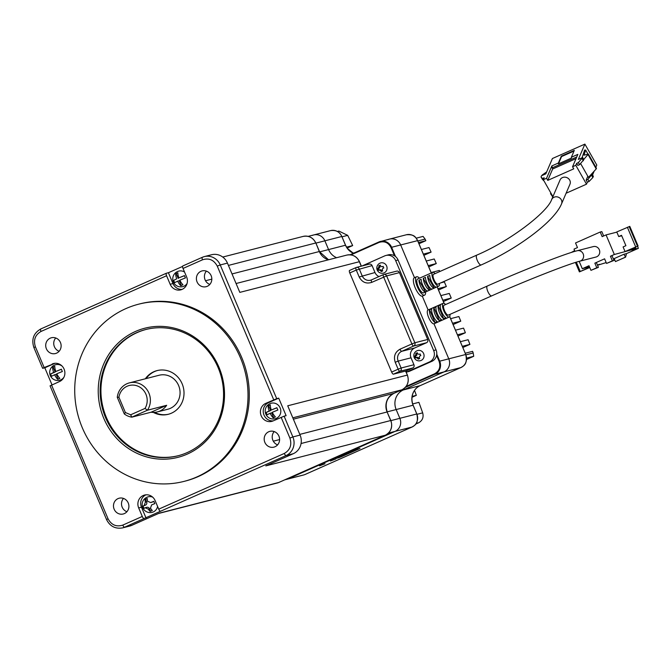 <?xml version="1.0" encoding="UTF-8"?>
<svg xmlns="http://www.w3.org/2000/svg" width="672" height="672" viewBox="0 0 672 672"><rect width="100%" height="100%" fill="white"/><g stroke="black" fill="none" stroke-linecap="round" stroke-linejoin="round"><path stroke-width="1.01" d="M56.582 353.144A8.148 7.686 -104.4 0 0 60.682 343.132A8.148 7.686 -104.4 0 0 51.391 337.764A8.148 7.686 -104.4 0 0 50.257 338.167A8.148 7.686 -104.4 0 0 46.158 348.18A8.148 7.686 -104.4 0 0 55.448 353.548A8.148 7.686 -104.4 0 0 56.582 353.144M124.362 513.593A8.148 7.686 -104.4 0 0 128.461 503.58A8.148 7.686 -104.4 0 0 119.171 498.212A8.148 7.686 -104.4 0 0 118.028 498.607A8.148 7.686 -104.4 0 0 113.929 508.628A8.148 7.686 -104.4 0 0 123.22 513.988A8.148 7.686 -104.4 0 0 124.362 513.593M63.974 377.168A8.022 7.568 75.6 0 1 60.824 379.848A8.022 7.568 75.6 0 1 59.699 380.243A8.022 8.022 0 0 1 50.131 375.102A8.022 8.022 0 0 1 55.709 364.703A8.022 7.568 75.6 0 1 62.118 366.097M58.741 378.848L57.716 379.319A7.921 2.587 -113.9 0 1 54.608 374.749L51.122 376.496A4.679 1.529 -113.9 0 1 50.148 374.186L53.634 372.439A7.921 2.587 -113.9 0 1 52.651 367.332L54.818 366.366A7.921 2.587 66.1 0 0 55.801 371.482L61.404 369.197A4.679 1.529 66.1 0 0 62.378 371.498L56.776 373.792A7.921 2.587 66.1 0 0 59.875 378.353L58.741 378.848M268.716 431.76A8.148 7.686 75.6 0 1 269.858 431.357A8.148 7.686 75.6 0 1 279.149 436.724A8.148 7.686 75.6 0 1 275.05 446.737A8.148 7.686 75.6 0 1 273.907 447.14A8.148 7.686 75.6 0 1 264.625 441.773A8.148 7.686 75.6 0 1 268.716 431.76M157.584 506.444A8.022 7.568 75.6 0 1 153.266 511.972A8.022 7.568 75.6 0 1 152.141 512.358A8.022 8.022 0 0 1 142.766 507.713A8.022 8.022 0 0 1 148.159 496.826A8.022 7.568 75.6 0 1 152.628 497.12M154.283 502.48A4.679 1.529 66.1 0 0 154.82 503.622L151.654 504.882L150.461 508.141A7.921 2.587 66.1 0 0 152.326 510.476L150.158 511.434A7.921 2.587 -113.9 0 1 148.294 509.107L145.16 507.763L143.564 508.612A4.679 1.529 -113.9 0 1 143.027 507.478A4.679 1.529 -113.9 0 1 142.59 506.31L144.186 505.453L145.379 502.186A7.921 2.587 -113.9 0 1 145.093 499.447L147.26 498.49A7.921 2.587 66.1 0 0 147.538 501.228L150.679 502.572L153.854 501.312A4.679 1.529 66.1 0 0 154.283 502.48M150.604 511.232L149.562 508.78A2.503 2.369 -104.4 0 0 146.773 507.31L145.16 507.763M280.14 407.912A8.022 7.568 75.6 0 1 276.326 418.37A8.022 7.568 75.6 0 1 275.209 418.757A8.022 8.022 0 0 1 265.642 413.624A8.022 8.022 0 0 1 271.219 403.225A8.022 7.568 75.6 0 1 280.14 407.912M270.102 403.612A8.022 7.568 75.6 0 1 271.219 403.225M269.186 405.384L270.32 404.888A7.921 2.587 66.1 0 0 271.303 409.996L276.914 407.711A4.679 1.529 66.1 0 0 277.889 410.012L272.278 412.306A7.921 2.587 66.1 0 0 275.386 416.875L273.218 417.833A7.921 2.587 -113.9 0 1 270.119 413.263L266.633 415.01A4.679 1.529 -113.9 0 1 265.658 412.7L269.144 410.962A7.921 2.587 -113.9 0 1 268.162 405.846L269.186 405.384M200.945 271.312A8.148 7.686 75.6 0 1 202.087 270.917A8.148 7.686 75.6 0 1 211.369 276.276A8.148 7.686 75.6 0 1 207.27 286.297A8.148 7.686 75.6 0 1 206.136 286.692A8.148 7.686 75.6 0 1 196.846 281.324A8.148 7.686 75.6 0 1 200.945 271.312M166.32 273.269L40.824 328.944A2.503 0.815 66.1 0 0 40.782 328.961A2.503 0.815 66.1 0 0 41 331.456L166.572 275.747A2.503 0.815 66.1 0 1 166.354 273.252A2.503 0.815 66.1 0 1 166.396 273.235L168.403 272.723L172.981 283.559A9.526 8.988 -104.4 0 0 182.137 289.372M202.255 257.326L182.851 265.936A2.503 0.815 -113.9 0 0 182.809 265.952A2.503 0.815 -113.9 0 0 183.028 268.447L186.631 276.973A9.526 8.988 75.6 0 1 182.104 289.388A9.526 8.988 75.6 0 1 180.768 289.85A9.526 8.988 75.6 0 1 170.176 284.281L172.981 283.559M177.652 271.488A8.022 7.568 75.6 0 1 178.777 271.102A8.022 7.568 75.6 0 1 184.548 272.051M173.645 281.753A4.679 1.529 -113.9 0 1 173.216 280.585L176.694 278.838A7.921 2.587 -113.9 0 1 175.711 273.722L177.878 272.765A7.921 2.587 66.1 0 0 178.861 277.88L184.472 275.587A4.679 1.529 66.1 0 0 184.901 276.755A4.679 1.529 66.1 0 0 185.447 277.897L179.836 280.182A7.921 2.587 66.1 0 0 182.944 284.752L180.776 285.709A7.921 2.587 -113.9 0 1 177.668 281.148L174.182 282.887A4.679 1.529 -113.9 0 1 173.645 281.753M138.625 304.189L139.91 303.862A91.468 86.327 75.6 0 1 244.222 364.106A91.468 86.327 75.6 0 1 198.198 476.591A91.468 86.327 75.6 0 1 185.396 481.043L184.111 481.37A91.468 86.327 75.6 0 1 79.8 421.134A91.468 86.327 75.6 0 1 125.824 308.641A91.468 86.327 75.6 0 1 138.625 304.189A91.468 86.327 75.6 0 1 242.936 364.434A91.468 86.327 75.6 0 1 196.913 476.927A91.468 86.327 75.6 0 1 184.111 481.37M135.467 331.464A66.654 62.908 75.6 0 1 218.963 367.231A66.654 62.908 75.6 0 1 187.27 454.104A66.654 62.908 75.6 0 1 103.782 418.328A66.654 62.908 75.6 0 1 135.467 331.464M136.534 332.724A65.15 61.488 75.6 0 1 145.648 329.549A65.15 61.488 75.6 0 1 219.954 372.464A65.15 61.488 75.6 0 1 187.169 452.592A65.15 61.488 75.6 0 1 178.055 455.767A65.15 61.488 75.6 0 1 103.748 412.852A65.15 61.488 75.6 0 1 136.534 332.724M178.45 455.658A65.15 61.488 75.6 0 1 104.479 412.44A65.15 61.488 75.6 0 1 137.332 332.514A65.15 61.488 75.6 0 1 146.051 329.448M146.135 378.58A22.554 21.286 75.6 0 1 154.694 371.498A22.554 21.286 75.6 0 1 157.45 370.507M145.328 378.79A22.554 21.286 75.6 0 1 153.888 371.708A22.554 21.286 75.6 0 1 157.046 370.608A22.554 21.286 75.6 0 1 182.767 385.459A22.554 21.286 75.6 0 1 171.419 413.196A22.554 21.286 75.6 0 1 168.26 414.296A22.554 21.286 75.6 0 1 153.35 412.406M129.41 382.872L159.096 375.253A17.539 16.556 75.6 0 1 179.096 386.812A17.539 16.556 75.6 0 1 170.268 408.383A17.539 16.556 75.6 0 1 167.815 409.24L157.391 411.911A17.539 16.556 75.6 0 1 151.066 412.222L131.813 417.161A17.539 16.556 75.6 0 1 124.295 413.944L117.272 397.32A17.539 16.556 75.6 0 1 126.958 383.729A17.539 16.556 75.6 0 1 129.41 382.872A17.539 16.556 75.6 0 1 147.353 390.188A17.539 16.556 75.6 0 1 147.42 410.231L166.673 405.292A17.539 16.556 75.6 0 1 159.844 411.062A17.539 16.556 75.6 0 1 157.391 411.911M52.021 384.871L44.806 367.794L42.655 368.323L44.159 367.559L35.398 346.811L33.894 347.575L42.655 368.323M278.897 482.429A2.503 0.815 -113.9 0 1 278.855 482.446L385.375 435.187A2.503 0.815 -113.9 0 1 385.333 435.204L265.81 465.889L293.303 453.692A14.28 13.482 -104.4 0 0 300.098 435.078L287.725 405.796L407.257 375.11A11.273 10.643 75.6 0 1 401.898 389.81L393.884 393.364A14.28 13.482 -104.4 0 0 387.097 411.978L390.701 420.504A11.273 10.643 75.6 0 1 385.333 435.204L278.813 482.462A11.273 10.643 75.6 0 1 277.234 483.008L278.855 482.446A2.503 0.815 -113.9 0 1 278.813 482.462L159.289 513.148L131.788 525.344A14.28 13.482 -104.4 0 1 129.788 526.042L122.573 527.898A14.28 13.482 75.6 0 0 124.572 527.201L131.788 525.344M293.303 453.692L286.087 455.549L144.06 518.557A2.503 0.815 -113.9 0 1 142.279 516.457L122.791 525.101A2.503 0.815 66.1 0 0 124.572 527.201L144.06 518.557M374.27 330.943L366.467 312.455M361.25 266.196L359.344 261.694A11.273 10.643 75.6 0 0 346.802 255.091C352.582 254.142 356.807 256.334 359.486 261.677L239.82 292.379L227.447 263.105L220.231 264.953L276.713 398.664L278.712 398.143L286.112 415.666L284.113 416.178L292.874 436.926L300.098 435.078M168.403 272.723L182.574 266.44M55.726 337.982A8.148 7.686 -104.4 0 0 59.136 351.271M123.497 498.431A8.148 7.686 -104.4 0 0 126.916 511.72M54.894 363.3L44.159 367.559M44.806 367.794L54.936 363.3M54.592 365.098A8.022 7.568 75.6 0 1 55.709 364.703M122.791 525.101C116.365 527.134 111.451 525.025 108.041 518.784L106.537 519.548L50.056 385.846L59.573 381.52A9.526 8.988 75.6 0 0 64.361 369.81A9.526 8.988 75.6 0 0 53.508 363.535A9.526 8.988 75.6 0 0 52.172 363.997M274.193 431.575A8.148 7.686 -104.4 0 0 277.603 444.864M146.059 518.045L141.481 507.209L138.676 507.931L142.279 516.457M147.034 497.213A8.022 7.568 75.6 0 1 148.159 496.826M145.975 494.81A9.526 8.988 -104.4 0 0 141.481 507.209M160.507 511.258A2.503 0.815 -113.9 0 1 158.735 509.158L155.131 500.623A9.526 8.988 75.6 0 0 144.539 495.054A9.526 8.988 75.6 0 0 138.676 507.931M276.713 398.664L265.734 403.385A9.526 8.988 75.6 0 0 260.938 415.094A9.526 8.988 75.6 0 0 271.799 421.369A9.526 8.988 75.6 0 0 273.134 420.899L284.113 416.178M278.712 398.143L268.54 402.662A9.526 8.988 -104.4 0 0 263.533 413.633A9.526 8.988 -104.4 0 0 273.176 420.882M227.447 263.105A14.28 13.482 -104.4 0 0 211.554 254.747L204.338 256.595A14.28 13.482 75.6 0 1 220.231 264.953L217.266 266.12L273.739 399.832M206.413 271.127A8.148 7.686 -104.4 0 0 209.824 284.416M187.06 283.525A8.022 7.568 75.6 0 1 183.884 286.247A8.022 7.568 75.6 0 1 182.767 286.633A8.022 8.022 0 0 1 173.384 281.988A8.022 8.022 0 0 1 178.777 271.102M166.572 275.747L170.176 284.281M151.948 502.244A2.503 2.369 -104.4 0 1 151.595 502.37L153.88 501.396M58.162 379.109L56.146 374.354L54.608 374.749M55.801 371.482L61.429 369.272M52.651 367.332L54.81 366.458M53.634 372.439L55.171 372.044L53.13 367.206M50.148 374.186L55.171 372.044M51.542 376.244L50.627 374.069M145.093 499.447L147.252 498.582M142.59 506.31L145.454 505.126A2.503 2.369 -104.4 0 0 146.647 501.866L145.572 499.33M143.993 508.36L143.069 506.184M276.94 407.786L271.303 409.996M268.162 405.846L270.32 404.981M269.144 410.962L270.682 410.567L268.64 405.72M265.658 412.7L270.682 410.567M267.053 414.758L266.137 412.583M270.119 413.263L271.656 412.868L273.664 417.631M173.216 280.585L176.694 278.838M174.611 282.635L173.695 280.459M177.668 281.148L179.214 280.745L181.222 285.508M178.861 277.88L184.498 275.671M175.711 273.722L177.87 272.857M178.24 278.443L176.19 273.605M168.664 414.187A22.554 21.286 75.6 0 1 154.484 412.373M117.272 397.32L118.919 397.228A15.036 14.188 75.6 0 1 138.029 386.215A15.036 14.188 75.6 0 1 145.018 408.416L147.42 410.231L131.813 417.161L130.662 414.784L125.378 412.524L124.295 413.944M151.066 412.222L166.673 405.292M125.378 412.524L118.919 397.228M130.662 414.784L145.018 408.416M361.964 266.011L384.686 255.898A8.77 8.274 75.6 0 1 385.913 255.478L388.315 254.856A8.77 8.274 75.6 0 1 398.076 259.988L436.052 349.894A8.77 8.274 75.6 0 1 431.886 361.326L409.156 371.414L406.745 372.028L406.258 370.877L393.422 374.17A2.503 0.815 66.1 0 1 391.65 372.07L349.776 272.95A2.503 0.815 66.1 0 1 349.558 270.446A2.503 0.815 66.1 0 1 349.6 270.438L356.017 267.59M385.913 255.478A8.77 8.274 75.6 0 1 395.674 260.61L433.65 350.515A8.77 8.274 75.6 0 1 429.475 361.939L406.745 372.028M378.966 276.562A7.518 7.098 -104.4 0 1 374.993 272.521L372.07 265.6A2.503 2.369 -104.4 0 0 369.281 264.138L356.446 267.431A2.503 2.369 75.6 0 1 359.234 268.901L362.158 275.814A7.518 7.098 -104.4 0 0 370.524 280.216A7.518 7.098 -104.4 0 0 371.498 279.88M399.454 272.614A2.503 2.369 -104.4 0 0 396.673 271.144L383.838 274.445A2.503 2.369 75.6 0 1 386.618 275.906L414.859 342.762L427.694 339.469L399.454 272.614L386.618 275.906L371.75 282.358C366.274 284.096 362.09 282.307 359.192 276.982L356.269 270.06L349.776 272.95M406.258 370.877L412.751 367.996A2.503 2.369 -104.4 0 0 413.944 364.728L411.02 357.815A7.518 7.098 -104.4 0 1 414.599 348.012L426.51 342.737A2.503 2.369 -104.4 0 0 427.694 339.469M449.954 314.395A7.518 2.453 -113.9 0 1 449.257 317.033A7.518 2.453 -113.9 0 1 443.797 310.783A7.518 2.453 -113.9 0 1 443.159 303.29L428.005 310.01A7.518 2.453 66.1 0 0 428.644 317.503A7.518 2.453 66.1 0 0 434.104 323.761A7.518 2.453 66.1 0 1 433.978 323.803L448.778 358.84A10.021 9.458 75.6 0 1 444.007 371.902L403.309 389.962A15.036 14.188 -104.4 0 0 396.161 409.559L399.857 418.32A10.021 9.458 75.6 0 1 395.094 431.382L288.137 478.834A10.021 9.458 75.6 0 1 286.734 479.321A10.021 9.458 -104.4 0 0 288.137 478.834L395.094 431.382A10.021 9.458 -104.4 0 0 399.857 418.32L396.161 409.559A15.036 14.188 75.6 0 1 403.309 389.962L444.007 371.902A10.021 9.458 -104.4 0 0 448.778 358.84L433.978 323.803A7.518 2.453 -113.9 0 1 428.728 317.696A7.518 2.453 -113.9 0 1 428.005 310.01A7.518 2.453 -113.9 0 1 428.131 309.968M341.813 236.494L324.878 240.811A10.021 9.458 -104.4 0 0 313.723 234.948A10.021 9.458 75.6 0 1 324.878 240.811L328.574 249.572L324.878 240.811L315.916 243.113M336.622 257.712A15.036 14.188 75.6 0 1 328.574 249.572A15.036 14.188 -104.4 0 0 336.622 257.712M417.606 240.643L400.672 244.961A10.021 9.458 -104.4 0 0 389.516 239.098A10.021 9.458 75.6 0 1 400.672 244.961L414.49 277.679L400.672 244.961L391.608 247.288A10.021 9.458 -104.4 0 0 380.453 241.424A10.021 9.458 -104.4 0 0 379.05 241.912L350.02 254.789L379.05 241.912L379.084 242.416L350.96 254.89M419.488 278.208A10.021 3.276 66.1 0 0 416.497 276.797L414.33 277.754A10.021 3.276 66.1 0 0 415.187 287.742A10.021 3.276 66.1 0 0 422.461 296.083A10.021 3.276 66.1 0 1 422.285 296.142L428.123 309.96L422.285 296.142A10.021 3.276 -113.9 0 1 415.296 287.994A10.021 3.276 -113.9 0 1 414.33 277.754A10.021 3.276 -113.9 0 1 414.498 277.696M319.57 465.822L325.013 463.756L319.57 465.822M330.389 461.026L335.832 458.959L330.389 461.026M335.79 458.438L338.629 457.792L338.394 457.229M341.309 455.935L341.603 456.632L360.007 448.468L355.589 449.593L335.824 458.514M346.525 247.162L352.682 245.574A551.292 179.962 66.1 0 0 347.701 235.36L338.89 231.076L337.361 231.462M347.105 248.052L352.682 245.574M416.195 238.182L423.074 236.41L425.099 239.098A551.292 179.962 -113.9 0 1 425.846 240.694L418.471 242.584M418.967 243.743L425.846 240.694M426.266 261.03L434.221 258.98A551.292 179.962 66.1 0 1 436.279 263.567L428.207 265.633M428.744 266.91L436.279 263.567M440.924 282.82L444.36 281.929A551.292 179.962 66.1 0 1 446.342 286.532L437.951 288.691M438.505 290.01L446.342 286.532M440.874 295.604L449.291 293.446A551.292 179.962 66.1 0 1 451.24 298.057L442.814 300.216M443.377 301.543L451.24 298.057M455.473 330.187L463.546 328.112A551.292 179.962 66.1 0 1 465.385 332.749L457.422 334.799M457.951 336.05L465.385 332.749M465.217 353.237L472.584 351.347A551.292 179.962 -113.9 0 1 473.206 352.976L473.71 356.286L466.57 358.117M466.544 359.47L473.71 356.286M412.658 403.939L418.9 402.335A551.292 179.962 66.1 0 1 422.68 412.86C423.822 417.278 422.478 420.58 418.664 422.772L415.699 424.091M412.087 396.421L416.338 395.329A551.292 179.962 66.1 0 0 414.616 390.659L414.28 390.743M411.97 397.27L416.338 395.329M460.345 341.712L468.115 339.721A551.292 179.962 66.1 0 1 469.913 344.366L462.294 346.324M462.798 347.525L469.913 344.366M450.61 318.662L458.884 316.537A551.292 179.962 66.1 0 1 460.757 321.166L452.558 323.266M453.104 324.559L460.757 321.166M431.13 272.555L439.337 270.446A551.292 179.962 66.1 0 1 439.807 271.522M423.343 254.108L431.105 252.118A551.292 179.962 66.1 0 0 429.013 247.548L421.394 249.497M423.856 255.335L431.105 252.118M354.623 252.748L353.077 253.142M341.603 456.632L338.629 457.792M388.114 239.585A10.021 9.458 75.6 0 1 389.516 239.098L406.442 234.746A10.021 9.458 75.6 0 1 417.598 240.618L431.264 272.983M312.32 235.435A10.021 9.458 75.6 0 1 313.723 234.948L330.649 230.597A10.021 9.458 75.6 0 1 341.804 236.468L345.509 245.23A15.036 14.188 -104.4 0 0 353.388 253.294L347.281 248.304L345.551 245.221L319.62 251.874M380.041 263.164A5.258 4.964 75.6 0 1 386.635 265.986A5.258 4.964 75.6 0 1 383.393 273.101A5.258 5.258 0 0 1 377.236 270.052A5.258 5.258 0 0 1 380.78 262.903M378.025 269.548A4.225 1.378 -113.9 0 1 377.714 268.741L378.983 266.767A5.191 1.697 -113.9 0 1 378.79 265.801L380.302 265.129A5.191 1.697 66.1 0 0 380.503 266.095L382.074 266.767L383.124 266.339A4.225 1.378 66.1 0 0 383.435 267.154A4.225 1.378 66.1 0 0 383.804 267.952L382.754 268.38L382.158 270.018A5.191 1.697 66.1 0 0 382.738 270.892L381.217 271.564A5.191 1.697 -113.9 0 1 380.638 270.69L379.067 270.018L378.395 270.354A4.225 1.378 -113.9 0 1 378.025 269.548M382.502 266.658A1.252 1.184 -104.4 0 0 382.687 266.624L383.158 266.431M381.78 271.312L381.436 270.488A1.252 1.184 -104.4 0 0 380.041 269.749L379.067 270.018M377.714 268.741L379.184 268.195A1.252 1.184 -104.4 0 0 379.781 266.566L379.386 265.642L380.318 265.23M378.949 270.077L378.319 268.582M378.79 265.801L379.386 265.642M417.043 350.759A5.258 4.964 75.6 0 1 423.637 353.59A5.258 4.964 75.6 0 1 420.395 360.704A5.258 5.258 0 0 1 414.238 357.655A5.258 5.258 0 0 1 417.782 350.507M415.027 357.151A4.225 1.378 -113.9 0 1 414.716 356.336L415.985 354.371A5.191 1.697 -113.9 0 1 415.792 353.396L417.304 352.724A5.191 1.697 66.1 0 0 417.505 353.699L419.076 354.371L420.126 353.934A4.225 1.378 66.1 0 0 420.445 354.749A4.225 1.378 66.1 0 0 420.815 355.547L419.756 355.984L419.16 357.613A5.191 1.697 66.1 0 0 419.74 358.487L418.228 359.159A5.191 1.697 -113.9 0 1 417.648 358.285L416.077 357.613L415.397 357.949A4.225 1.378 -113.9 0 1 415.027 357.151M419.504 354.262A1.252 1.184 -104.4 0 0 419.689 354.228L420.168 354.035M418.782 358.907L418.438 358.084A1.252 1.184 -104.4 0 0 417.043 357.353L416.077 357.613M414.716 356.336L416.186 355.799A1.252 1.184 -104.4 0 0 416.783 354.169L416.388 353.245L417.32 352.834M415.951 357.672L415.321 356.185M415.792 353.396L416.388 353.245M425.561 291.925A7.518 2.453 -113.9 0 1 421.462 287.944A7.518 2.453 -113.9 0 1 418.942 280.258L421.109 279.3A7.518 2.453 66.1 0 0 423.629 286.978A7.518 2.453 66.1 0 0 427.728 290.968L425.561 291.925L418.942 280.258M434.221 288.086A7.518 2.453 -113.9 0 1 430.122 284.096A7.518 2.453 -113.9 0 1 427.602 276.419L429.769 275.453A7.518 2.453 66.1 0 0 432.289 283.139A7.518 2.453 66.1 0 0 436.388 287.129L434.221 288.086L427.602 276.419M429.895 290.01A7.518 2.453 -113.9 0 1 425.788 286.02A7.518 2.453 -113.9 0 1 423.268 278.334L425.435 277.376A7.518 2.453 66.1 0 0 427.955 285.062A7.518 2.453 66.1 0 0 432.062 289.044L429.895 290.01L423.268 278.334M439.463 283.466A7.518 2.453 -113.9 0 1 438.766 286.104A7.518 2.453 -113.9 0 1 438.631 286.146A7.518 2.453 -113.9 0 1 433.39 280.039A7.518 2.453 -113.9 0 1 432.667 272.362A7.518 2.453 -113.9 0 1 432.793 272.32A7.518 2.453 -113.9 0 1 435.095 273.613M417.64 279.04A7.518 2.453 66.1 0 0 417.505 279.082A7.518 2.453 66.1 0 0 418.236 286.768A7.518 2.453 66.1 0 0 423.478 292.874A7.518 2.453 66.1 0 0 423.604 292.832A7.518 2.453 66.1 0 0 423.721 292.765M416.497 276.797A10.021 3.276 66.1 0 0 417.346 286.784A10.021 3.276 66.1 0 0 424.62 295.117A10.021 3.276 66.1 0 0 425.586 291.95M437.984 284.113A5.384 1.756 -113.9 0 1 437.9 284.155A5.384 1.756 -113.9 0 1 437.808 284.189A5.384 1.756 -113.9 0 1 434.045 279.812A5.384 1.756 -113.9 0 1 433.532 274.31A5.384 1.756 -113.9 0 1 433.616 274.277M569.957 184.229A5.384 4.872 -156.8 0 0 568.504 178.626A5.384 4.872 -156.8 0 0 562.447 177.601A5.384 4.872 -156.8 0 0 560.053 179.987L551.636 199.626A5.384 4.872 -156.8 0 1 554.03 197.24A5.384 4.872 -156.8 0 1 561.246 199.685A5.384 4.872 -156.8 0 1 561.54 203.868L569.957 184.229M552.922 196.627L543.329 179.726L546.571 178.282L547.764 180.382L573.745 168.848L572.552 166.757L575.803 165.312L586.505 184.178L587.345 182.213L586.16 180.121L587.815 176.257M566.101 193.234L586.505 184.178M583.758 159.44L588.378 154.064L584.027 155.165L585.631 150.032L584.623 150.083L582.053 157.769M592.553 174.938L594.182 171.133M595.854 167.236L596.786 165.06L584.892 144.102L578.323 159.424L582.658 157.5L583.85 159.6L579.566 164.682L578.374 162.582L582.658 157.5M579.566 164.682L577.836 165.446L576.643 163.355L575.803 165.312M586.16 180.121L587.891 179.348L592.175 174.266L593.359 176.366L592.855 177.542L589.084 181.448L587.345 182.213M552.77 196.98L550.528 193.696L550.847 192.965M543.329 179.726L544.169 177.761L542.438 178.525L543.623 180.625L542.203 179.029L541.019 176.929L542.438 178.525M541.019 176.929L541.523 175.753L545.849 173.83L552.418 158.516L584.892 144.102M576.047 158.6L552.644 168.991L547.764 180.382M588.378 154.064L596.467 168.311L596.215 168.916L588.462 177.4L580.625 163.582M592.175 174.266L590.747 174.905M589.084 181.448L587.891 179.348M546.571 178.282L551.872 165.908L558.373 163.027L561.313 156.156L574.308 150.394L571.36 157.265L577.853 154.384L572.552 166.757M576.643 163.355L578.374 162.582M592.855 177.542L591.671 175.451M552.829 196.846L550.528 193.696M552.644 168.991L551.872 165.908M576.744 156.988L552.048 167.941M585.631 150.032L587.975 154.165M596.215 168.916L588.126 154.661M582.154 158.684L583.338 160.776M571.36 157.265L571.427 158.08L558.44 163.842L558.373 163.027M561.313 156.156L561.557 156.576L574.031 151.04M558.44 163.842L561.557 156.576M546.68 171.889L542.17 175.048M441.638 311.741A7.518 2.453 66.1 0 0 445.855 317.772L443.688 318.73A7.518 2.453 -113.9 0 1 439.471 312.698A7.518 2.453 -113.9 0 1 438.27 305.894L440.437 304.937A7.518 2.453 66.1 0 0 441.638 311.741M437.304 313.664A7.518 2.453 66.1 0 0 441.529 319.696L439.362 320.653A7.518 2.453 -113.9 0 1 435.137 314.622A7.518 2.453 -113.9 0 1 433.936 307.818L436.103 306.852A7.518 2.453 66.1 0 0 437.304 313.664M432.978 315.58A7.518 2.453 66.1 0 0 437.195 321.611L435.028 322.577A7.518 2.453 -113.9 0 1 430.811 316.546A7.518 2.453 -113.9 0 1 429.61 309.742L431.777 308.776A7.518 2.453 66.1 0 0 432.978 315.58M487.326 286.028A5.384 1.756 -113.9 0 0 487.788 291.396A5.384 1.756 -113.9 0 0 491.694 295.873L448.392 315.084A5.384 1.756 -113.9 0 1 444.486 310.607A5.384 1.756 -113.9 0 1 444.024 305.239L487.326 286.028C522.001 270.598 564.472 253.856 577.189 250.74L593.233 246.616A5.384 5.082 -104.4 0 1 596.669 256.796A5.384 5.082 -104.4 0 1 595.913 257.057L579.869 261.173A5.384 5.082 -104.4 0 0 583.178 253.89A5.384 5.082 -104.4 0 0 577.189 250.74M443.159 303.29A7.518 2.453 -113.9 0 1 445.586 304.542M439.362 320.653L433.936 307.818M443.688 318.73L438.27 305.894M435.028 322.577L429.61 309.742M579.18 261.358L582.288 268.716L589 265.734L590.948 270.346L596.795 267.75L594.846 263.147L604.59 258.821L606.539 263.432L612.385 260.837L610.436 256.225L614.334 254.495L606.06 234.906L602.162 236.636L600.214 232.025L575.526 242.97L577.475 247.582L574.014 249.119L574.955 251.353M600.214 232.025L601.818 231.613L603.658 235.964M574.652 250.639L571.217 252.496M606.06 234.906L616.846 232.134M621.726 235.788L618.71 236.561L616.762 231.949L629.798 226.38L638.072 245.977L629.462 249.883L635.88 248.237L631.982 249.967L638.4 248.321L626.489 253.604L625.59 257.158L623.927 254.26L626.489 253.604M614.334 254.495L631.504 249.892M597.433 265.028L599.542 264.289L597.484 265.18M589.646 267.254L579.407 271.883L589.756 267.523M597.517 265.255L606.178 262.584M613.536 259.35L614.351 258.989M625.59 257.158L615.451 261.584L614.183 258.586L623.927 254.26M618.71 236.561L621.524 235.318L625.909 245.692L623.095 246.935L625.044 251.546L638.072 245.977M625.044 251.546L633.62 249.102L631.579 250.068M610.436 256.225L612.041 255.814L613.99 260.425L612.385 260.837M594.846 263.147L596.45 262.735L598.399 267.338L596.795 267.75M582.288 268.716L589.478 266.868M606.539 263.432L613.99 260.425M590.948 270.346L598.399 267.338M637.535 246.271L638.4 248.321M635.452 247.229L635.88 248.237M635.653 246.842L627.371 227.245M576.324 262.189L580.23 271.429M615.451 261.584L625.187 257.258M637.434 246.137L629.152 226.548M575.434 262.466L579.407 271.883M385.375 435.187C391.096 431.886 392.918 426.989 390.844 420.496L301.064 443.52M390.844 420.496L387.097 411.978L299.804 434.389M393.968 393.33A2.503 0.815 -113.9 0 1 393.926 393.347A2.503 0.815 -113.9 0 1 393.884 393.364L293.378 419.168M401.982 389.768A2.503 0.815 -113.9 0 1 401.94 389.794A2.503 0.815 -113.9 0 1 401.898 389.81L292.807 417.816M387.24 411.961C384.636 403.595 386.862 397.387 393.926 393.347L401.94 389.794C407.652 386.492 409.475 381.587 407.4 375.102L405.544 371.062M328.549 259.778L319.318 251.53A14.28 13.482 -104.4 0 0 328.482 259.795M222.743 257.048L303.173 236.401C308.952 235.444 313.177 237.644 315.857 242.987L319.318 251.53L232.025 273.941M303.173 236.401A11.273 10.643 75.6 0 1 315.714 243.004L228.43 265.415M279.602 439.572L273.302 441.193M211.823 279.132L205.531 280.745M108.041 518.784L51.559 385.073M281.14 417.346L289.909 438.094L292.874 436.926A14.28 13.482 75.6 0 1 286.087 455.549A2.503 0.815 -113.9 0 1 284.306 453.449L158.735 509.158M265.734 403.385L268.54 402.662M202.339 257.292A14.28 13.482 75.6 0 1 204.338 256.595L202.297 257.309A2.503 0.815 -113.9 0 1 202.339 257.292M183.028 268.447L202.507 259.804A2.503 0.815 -113.9 0 1 202.297 257.309L182.809 265.952M35.398 346.811C33.281 339.99 35.154 334.874 41 331.456M284.306 453.449C290.17 450.038 292.034 444.923 289.909 438.094M217.266 266.12C213.864 259.862 208.942 257.754 202.507 259.804M149.562 508.78L148.294 509.107M145.379 502.186L146.647 501.866M144.186 505.453L145.454 505.126M431.886 361.326L429.475 361.939M436.052 349.894L433.65 350.515M398.076 259.988L395.674 260.61M412.751 367.996L399.916 371.288L393.422 374.17M391.65 372.07L398.143 369.188L395.22 362.275C393.414 356.462 395.002 352.111 399.983 349.213L411.894 343.93L383.653 277.074A2.503 0.815 -113.9 0 1 383.443 274.579A2.503 0.815 -113.9 0 1 383.485 274.562A2.503 2.369 75.6 0 1 383.838 274.445A2.503 2.503 0 0 0 383.443 274.579L371.532 279.863A2.503 0.815 -113.9 0 1 371.574 279.846L383.401 274.604M411.02 357.815L398.185 361.108L401.108 368.021L413.944 364.728M414.599 348.012L401.764 351.313A7.518 7.098 -104.4 0 0 398.185 361.108L395.22 362.275M426.51 342.737L413.675 346.03L401.764 351.313A2.503 0.815 66.1 0 1 399.983 349.213M374.993 272.521L359.192 276.982M372.07 265.6L356.269 270.06A2.503 0.815 -113.9 0 1 356.059 267.565A2.503 0.815 -113.9 0 1 356.101 267.557A2.503 2.369 75.6 0 1 356.446 267.431A2.503 2.503 0 0 0 356.059 267.565L349.558 270.446M399.916 371.288A2.503 0.815 -113.9 0 1 398.143 369.188L401.108 368.021A2.503 2.369 75.6 0 1 399.916 371.288M371.75 282.358A2.503 0.815 -113.9 0 1 371.532 279.863L370.524 280.216M411.894 343.93L414.859 342.762A2.503 2.369 75.6 0 1 413.675 346.03A2.503 0.815 -113.9 0 1 411.894 343.93M406.115 386.442L434.591 373.808C439.328 371.062 440.832 366.92 439.118 361.402L436.582 355.412M394.514 255.822L391.012 247.523C388.265 242.458 384.283 240.761 379.084 242.416M405.35 387.366L434.944 374.228L434.591 373.808M391.012 247.523L391.608 247.288L395.506 256.528M439.118 361.402L439.706 361.166L436.758 354.186M416.825 413.969L413.129 405.208C409.441 395.363 415.128 387.349 420.244 385.61L460.95 367.559L434.944 374.228A10.021 9.458 -104.4 0 0 439.706 361.166L465.704 354.497A10.021 9.458 75.6 0 1 460.933 367.559L420.235 385.619A15.036 14.188 -104.4 0 0 413.087 405.216L416.783 413.969A10.021 9.458 75.6 0 1 412.02 427.039L412.037 427.031C414.414 425.384 418.975 424.192 416.825 413.969L390.894 420.622M399.16 391.028L420.235 385.619M387.198 411.86L413.129 405.208M388.475 433.079L412.02 427.039L305.063 474.482A10.021 9.458 75.6 0 1 303.66 474.97L285.457 479.522M341.998 236.821L347.701 235.36M416.976 414.33L422.68 412.86M416.153 423.419L418.664 422.772M460.95 367.559C463.327 365.912 467.888 364.711 465.746 354.488L449.694 316.613M437.119 286.835L444.1 303.358M417.791 240.971L425.099 239.098M465.889 354.85L473.206 352.976M379.184 268.195L378.386 268.405M380.638 270.69L381.436 270.488M378.983 266.767L379.781 266.566M416.186 355.799L415.397 356M417.648 358.285L418.438 358.084M415.985 354.371L416.783 354.169M437.9 284.155L481.202 264.944A5.384 1.756 -113.9 0 1 481.11 264.978A5.384 1.756 -113.9 0 1 478.111 262.13A5.384 1.756 -113.9 0 1 476.826 255.1A5.384 1.756 -113.9 0 1 476.918 255.066M359.486 261.677L361.385 266.162M405.678 371.028L407.4 375.102M315.857 242.987L319.46 251.521M158.516 513.492L277.234 483.008M346.802 255.091L236.074 283.517M166.354 273.252L40.782 328.961C33.558 333.136 31.265 339.343 33.894 347.575M106.537 519.548C109.931 526.319 115.282 529.099 122.573 527.898M389.516 239.098L379.042 241.912M284.777 479.825L303.66 474.97M308.188 236.368L313.723 234.948M465.746 354.488L449.719 316.562M444.158 303.383L437.161 286.818M431.306 272.966L417.64 240.61C415.582 237.863 415.531 234.217 406.442 234.746M345.551 245.221L341.846 236.46C339.713 231.857 335.983 229.908 330.649 230.597M305.08 474.482L412.037 427.031M433.532 274.31L476.826 255.1C510.325 240.853 547.285 212.327 551.636 199.626M432.667 272.362L417.505 279.082M424.62 295.117L422.461 296.083M438.766 286.104L423.604 292.832M481.202 264.944C516.734 249.22 554.14 221.92 561.54 203.868M449.257 317.033L434.104 323.761M491.694 295.873C525.773 280.678 568.663 263.861 579.869 261.173"/></g></svg>
